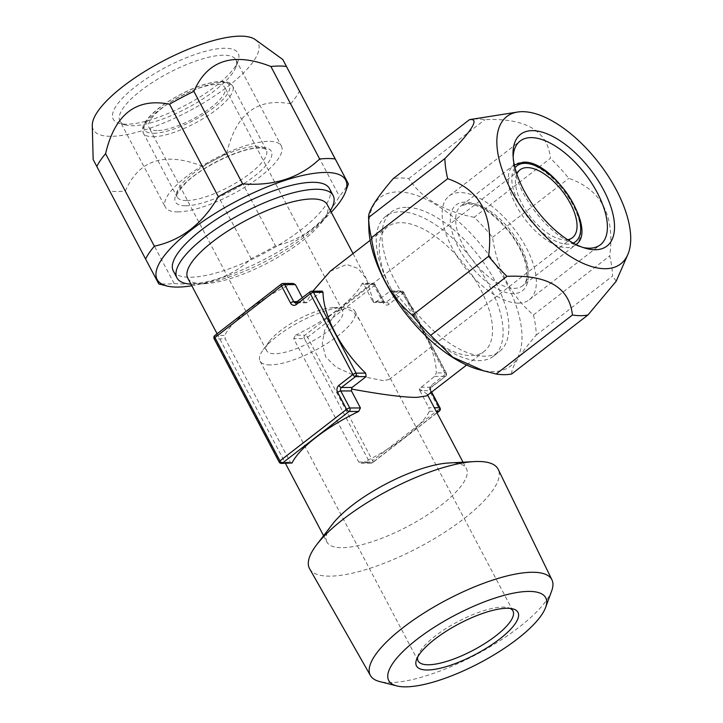 <?xml version="1.0" encoding="UTF-8"?>
<svg xmlns="http://www.w3.org/2000/svg" width="723" height="723" viewBox="0 0 723 723"><rect width="100%" height="100%" fill="white"/><g stroke="black" fill="none" stroke-linecap="round" stroke-linejoin="round"><path stroke-width="0.54" stroke-dasharray="3.62 2.71" d="M431.504 385.106A2.521 1.202 -127.7 0 1 431.622 387.103L445.648 376.249A2.521 2.521 0 0 0 446.344 373.077A2.521 0.759 152.2 0 1 445.531 374.252L431.504 385.106A5.043 4.166 89.8 0 0 430.239 392.074L439.213 409.082L372.58 460.632L307.555 337.289A2.521 1.202 52.3 0 0 305.007 335.165A2.521 2.079 -90.2 0 0 304.374 338.653A2.521 0.759 152.2 0 0 307.555 337.289L374.18 285.748L383.154 302.756A5.043 4.166 89.8 0 0 388.902 304.293L402.928 293.448L445.531 374.252A2.521 1.202 -127.7 0 1 445.648 376.249A2.521 1.202 -127.7 0 1 445.232 376.385L431.206 387.239A2.521 2.079 -90.2 0 0 430.574 390.718L419.9 390.745L419.268 388.847L434.559 376.412L436.331 372.923A78.825 37.596 52.3 0 0 393.728 292.119L391.007 290.953L389.715 291.351L375.68 302.205L373.764 302.539L366.462 279.024L358.012 268.405L346.823 264.473L330.275 271.179M383.154 302.756A2.521 0.759 152.2 0 0 383.958 301.581L385.242 302.566L373.764 302.539L372.806 301.437L383.479 301.401A2.521 2.079 89.8 0 0 386.353 302.178L400.379 291.324L389.715 291.351M391.486 289.498A78.825 37.596 -127.7 0 0 424.374 332.02A78.825 37.596 -127.7 0 0 470.926 355.589A78.825 37.596 52.3 0 0 484.121 351.477A78.825 37.596 52.3 0 0 473.601 277.388A78.825 37.596 52.3 0 0 400.849 222.675A78.825 37.596 -127.7 0 0 387.655 226.787A78.825 37.596 -127.7 0 0 391.486 289.498L389.95 286.606A88.278 42.115 52.3 0 0 426.796 334.225A88.278 42.115 52.3 0 0 478.924 360.623A88.278 42.115 52.3 0 0 493.701 356.023A88.278 42.115 52.3 0 0 481.925 273.041A88.278 42.115 52.3 0 0 400.443 211.767A88.278 42.115 52.3 0 0 385.666 216.367A88.278 42.115 52.3 0 0 389.95 286.606M419.268 388.847L427.13 394.089L426.742 395.87M187.763 278.102A78.825 23.859 -27.8 0 0 202.693 283.732A78.825 23.859 152.2 0 0 205.386 283.651A78.825 23.859 152.2 0 0 321.834 222.259A78.825 23.859 152.2 0 0 327.212 204.582M363.841 284.419L362.106 283.651L362.621 283.253L372.752 283.226A2.521 2.521 0 0 1 374.993 284.573L383.958 301.581A2.521 0.759 152.2 0 0 383.479 301.401L374.514 284.392A2.521 2.079 -90.2 0 0 371.64 283.624A2.521 1.202 52.3 0 1 374.18 285.748A2.521 0.759 152.2 0 0 374.993 284.573A2.521 0.759 152.2 0 0 374.514 284.392L363.841 284.419L372.806 301.437M295.472 335.192A78.825 23.859 152.2 0 0 362.106 283.651L371.64 283.624L305.007 335.165L295.472 335.192L293.701 338.68L358.735 462.024L361.03 463.181L362.747 462.783A78.825 23.859 152.2 0 0 429.372 411.242L428.866 407.763L434.324 407.745M419.9 390.745L428.866 407.763M323.588 535.725L326.923 542.051A78.825 23.859 -27.8 0 0 341.862 547.682A78.825 23.859 152.2 0 0 425.467 516.159A78.825 23.859 152.2 0 0 466.38 468.531A78.825 23.859 152.2 0 0 451.441 462.901A78.825 23.859 -27.8 0 0 448.757 462.982M292.038 462.991L290.294 462.214L225.269 338.879L224.763 335.4L215.228 335.427A2.521 2.079 -90.2 0 0 214.595 338.906A2.521 0.759 -27.8 0 1 214.116 338.726M293.104 283.452L291.396 283.85A78.825 23.859 152.2 0 0 224.763 335.4M302.341 297.777L304.374 301.627L306.317 302.792L295.463 302.82A2.521 2.079 89.8 0 0 296.575 302.431L307.248 302.395L322.205 291.152M312.815 291.179L306.037 302.729L307.248 302.395M326.923 542.051A78.825 23.859 -27.8 0 1 332.3 524.383M436.954 412.725L372.282 462.756A2.521 2.079 89.8 0 1 369.408 461.988A2.521 0.759 152.2 0 0 372.58 460.632A2.521 1.202 -127.7 0 1 372.697 462.63A2.521 1.202 -127.7 0 1 372.282 462.756L362.747 462.783M281.383 463.407A2.521 2.079 89.8 0 1 279.629 462.241L214.595 338.906L225.269 338.879M434.559 376.412L445.232 376.385A2.521 2.079 -90.2 0 0 445.865 372.896L436.331 372.923M402.928 293.448A2.521 0.759 152.2 0 0 403.732 292.273A2.521 0.759 152.2 0 0 403.253 292.092A2.521 2.079 -90.2 0 0 400.379 291.324A2.521 1.202 52.3 0 1 402.928 293.448M311.721 291.179A2.521 2.079 -90.2 0 0 310.601 291.577L296.575 302.431A2.521 1.202 -127.7 0 0 296.159 302.557M282.973 283.479A2.521 2.079 -90.2 0 0 281.862 283.877L215.228 335.427A2.521 1.202 -127.7 0 0 214.803 335.553M440.018 407.908A2.521 0.759 152.2 0 1 439.213 409.082A2.521 1.202 -127.7 0 1 439.331 411.08M281.437 284.003A2.521 1.202 -127.7 0 1 281.862 283.877L291.396 283.85M310.185 291.703A2.521 1.202 -127.7 0 1 310.601 291.577L321.274 291.55M406.181 207.329A88.278 42.115 52.3 0 0 391.405 211.929A88.278 42.115 52.3 0 0 403.181 294.912A88.278 42.115 52.3 0 0 484.663 356.186A88.278 42.115 52.3 0 0 499.439 351.577A88.278 42.115 52.3 0 0 487.664 268.594A88.278 42.115 52.3 0 0 406.181 207.329M478.373 369.435A106.57 50.836 -127.7 0 0 492.797 371.604A106.57 50.836 52.3 0 0 505.63 281.581A106.57 50.836 52.3 0 0 398.057 191.911A106.57 50.836 -127.7 0 0 368.829 227.844M511.694 373.972C511.107 367.79 519.295 354.821 536.276 335.047A116.656 55.644 52.3 0 0 533.457 314.948C511.025 295.879 497.388 270.013 492.544 237.361A116.656 55.644 52.3 0 0 474.198 217.307L550.465 158.301C547.636 130.818 525.811 117.93 484.988 119.629A116.656 55.644 52.3 0 0 476.855 118.97A116.656 55.644 -127.7 0 0 470.79 119.44M474.198 217.307C443.57 211.206 421.744 198.319 408.712 178.644A116.656 55.644 52.3 0 0 400.578 177.975A116.656 55.644 -127.7 0 0 393.176 178.68M408.712 178.644L484.988 119.629M536.276 335.047L612.544 276.041A116.656 55.644 52.3 0 0 609.724 255.942C615.056 215.535 601.428 189.67 568.82 178.355A116.656 55.644 52.3 0 0 550.465 158.301M533.457 314.948L609.724 255.942M492.544 237.361L568.82 178.355M616.204 281.22L612.544 276.041M518.409 303.127A65.585 31.279 52.3 0 0 529.39 299.711A65.585 31.279 52.3 0 0 520.641 238.066A65.585 31.279 52.3 0 0 460.108 192.553A65.585 31.279 52.3 0 0 449.128 195.969A65.585 31.279 52.3 0 0 457.876 257.614A65.585 31.279 52.3 0 0 518.409 303.127M513.158 157.198A65.585 31.279 52.3 0 0 513.14 159.729A65.585 31.279 52.3 0 0 580.542 246.859A65.585 31.279 52.3 0 0 583 247.474M516.809 174.008A42.883 20.452 52.3 0 0 528.766 214.55A42.883 20.452 52.3 0 0 565.305 239.909A42.883 20.452 -127.7 0 0 567.645 239.72M383.389 380.641L352.426 374.595L335.996 367.13L325.63 356.873L322.322 343.308L324.708 330.031L336.647 311.694L345.269 308.341L352.996 311.369L359.611 320.117L389.354 376.52L389.11 379.521L383.389 380.641M270.185 364.925A53.601 16.222 -27.8 0 1 260.036 361.102A53.601 16.222 -27.8 0 1 263.199 349.733A53.601 16.222 -27.8 0 1 343.696 307.293A53.601 16.222 -27.8 0 1 344.708 307.275A53.601 16.222 152.2 0 1 354.857 311.107A53.601 16.222 152.2 0 1 327.04 343.488A53.601 16.222 152.2 0 1 270.185 364.925M417.614 657.216A53.601 16.222 -27.8 0 1 418.174 655.092A53.601 16.222 -27.8 0 1 453.249 624.166A53.601 16.222 -27.8 0 1 502.792 607.121A53.601 16.222 152.2 0 1 508.088 607.682L512.779 608.874M510.167 608.423A53.601 16.222 152.2 0 0 508.088 607.682M551.712 590.79A102.603 31.062 152.2 0 1 484.564 649.977A102.603 31.062 152.2 0 1 389.724 682.611A102.603 31.062 -27.8 0 1 379.593 681.536M309.634 568.811A106.606 32.273 152.2 0 0 329.679 576.15A106.606 32.273 152.2 0 0 442.322 533.782A106.606 32.273 152.2 0 0 498.228 469.381M334.397 307.609A42.883 12.978 -27.8 0 1 342.512 310.673A42.883 12.978 -27.8 0 1 320.262 336.584A42.883 12.978 -27.8 0 1 274.776 353.737A42.883 12.978 -27.8 0 1 266.651 350.673A42.883 12.978 -27.8 0 1 269.191 341.581A42.883 12.978 -27.8 0 1 333.583 307.627A42.883 12.978 -27.8 0 1 334.397 307.609M157.108 130.565A42.883 12.978 -27.8 0 1 148.992 127.501A42.883 12.978 -27.8 0 1 171.243 101.591A42.883 12.978 -27.8 0 1 216.728 84.446A42.883 12.978 152.2 0 1 224.853 87.501A42.883 12.978 152.2 0 1 202.594 113.412A42.883 12.978 152.2 0 1 157.108 130.565M177.768 211.884A65.585 19.855 152.2 0 0 247.329 185.648A65.585 19.855 152.2 0 0 281.374 146.028A65.585 19.855 152.2 0 0 268.947 141.347A65.585 19.855 152.2 0 0 199.385 167.573A65.585 19.855 152.2 0 0 165.35 207.203A65.585 19.855 152.2 0 0 177.768 211.884M119.937 121.075A65.585 19.855 -27.8 0 0 125.883 125.07A65.585 19.855 -27.8 0 0 132.363 125.757A65.585 19.855 152.2 0 0 192.978 104.898A65.585 19.855 152.2 0 0 235.897 67.067A65.585 19.855 152.2 0 0 235.96 59.901A65.585 19.855 152.2 0 0 223.543 55.219A65.585 19.855 -27.8 0 0 153.981 81.455A65.585 19.855 -27.8 0 0 119.937 121.075L165.35 207.203M126.615 124.22A70.628 21.383 -27.8 0 1 119.638 123.479A70.628 21.383 -27.8 0 1 140.931 82.539A70.628 21.383 -27.8 0 1 224.808 48.251A70.628 21.383 152.2 0 1 238.111 61.012A70.628 21.383 152.2 0 1 191.893 101.753A70.628 21.383 152.2 0 1 126.615 124.22M255.237 39.584A93.131 28.197 152.2 0 1 215.318 95.436A93.131 28.197 152.2 0 1 110.962 136.322A93.131 28.197 -27.8 0 1 92.282 125.504M174.144 283.552L125.368 191.044A116.656 35.319 152.2 0 1 117.036 191.505A116.656 35.319 -27.8 0 1 109.833 191.089L158.608 283.597A116.656 35.319 -27.8 0 0 165.811 284.012A116.656 35.319 152.2 0 0 174.144 283.552C205.44 285.91 231.116 277.623 251.161 258.68A116.656 35.319 152.2 0 0 275.481 245.847C302.431 240 323.759 223.497 339.458 196.358A116.656 35.319 152.2 0 0 348.242 183.57M96.792 166.471L109.833 191.089M125.368 191.044C138.852 159.846 164.528 151.55 202.386 166.173A116.656 35.319 152.2 0 0 226.706 153.339L275.481 245.847M202.386 166.173L251.161 258.68M226.706 153.339C235.861 113.963 257.189 97.46 290.682 103.85L339.458 196.358M290.682 103.85A116.656 35.319 152.2 0 0 299.467 91.062M191.785 285.748A106.57 32.264 152.2 0 0 331.242 212.219M329.48 188.604A88.278 26.724 -27.8 0 1 283.66 241.943A88.278 26.724 -27.8 0 1 190.022 277.252A88.278 26.724 -27.8 0 1 173.294 270.953M330.393 210.619A88.278 26.724 -27.8 0 1 327.13 215.364A88.278 26.724 -27.8 0 1 196.701 284.13A88.278 26.724 -27.8 0 1 193.692 284.22A88.278 26.724 -27.8 0 1 190.944 284.148M391.007 290.953L401.5 290.926A2.521 2.521 0 0 1 403.732 292.273L446.344 373.077A2.521 0.759 152.2 0 0 445.865 372.896L403.253 292.092L393.728 292.119M358.735 462.024L369.408 461.988L304.374 338.653L293.701 338.68M279.15 462.06A2.521 0.759 -27.8 0 0 279.629 462.241L290.294 462.214M429.372 411.242L436.159 411.224M430.239 392.074A2.521 0.759 152.2 0 0 431.044 390.899A2.521 0.759 152.2 0 0 430.574 390.718L431.387 392.273M431.658 392.056L431.044 390.899C430.312 390.375 430.501 389.11 431.622 387.103A2.521 1.202 -127.7 0 1 431.206 387.239L420.533 387.266M388.902 304.293A2.521 1.202 52.3 0 0 386.353 302.178L375.68 302.205M297.334 301.645L304.374 301.627M465.151 202.124A54.234 25.865 52.3 0 0 458.617 247.926A54.234 25.865 52.3 0 0 513.366 293.565A54.234 25.865 -127.7 0 0 519.9 247.754A54.234 25.865 -127.7 0 0 465.151 202.124M575.978 244.51L575.363 245.016A50.447 24.067 -127.7 0 0 568.63 197.596A50.447 24.067 -127.7 0 0 522.069 162.585A50.447 24.067 52.3 0 0 513.619 165.215L461.021 205.91L467.79 203.868C480.244 204.492 494.116 213.99 509.417 232.363C517.903 243.552 523.425 254.451 525.964 265.052L526.995 276.267C526.443 281.012 525.034 284.157 522.756 285.702A50.447 24.067 -127.7 0 0 516.023 238.292A50.447 24.067 -127.7 0 0 469.462 203.28A50.447 24.067 52.3 0 0 461.021 205.91A50.447 24.067 52.3 0 0 467.754 253.321A50.447 24.067 52.3 0 0 514.315 288.341A50.447 24.067 -127.7 0 0 522.756 285.702L575.363 245.016A50.447 24.067 -127.7 0 1 566.913 247.646A50.447 24.067 52.3 0 1 520.352 212.634A50.447 24.067 52.3 0 1 513.619 165.215L514.27 164.745M514.975 167.79A47.926 22.865 52.3 0 0 524.889 213.258A47.926 22.865 52.3 0 0 567.546 244.157A47.926 22.865 -127.7 0 0 573.203 243.055M153.601 133.276A47.926 14.505 152.2 0 0 213.999 107.429A47.926 14.505 152.2 0 0 220.235 81.726A47.926 14.505 -27.8 0 0 159.846 107.582A47.926 14.505 -27.8 0 0 153.601 133.276M152.969 136.755A50.447 15.273 152.2 0 0 206.48 116.584A50.447 15.273 152.2 0 0 232.661 86.1A50.447 15.273 152.2 0 0 223.109 82.503A50.447 15.273 -27.8 0 0 169.598 102.675A50.447 15.273 -27.8 0 0 143.416 133.159C142.241 129.58 142.467 126.552 144.103 124.085C147.781 117.289 155.355 110.068 166.823 102.422C187.483 89.327 205.657 82.295 221.346 81.338C231.035 81.952 230.953 84.049 232.661 86.1L266.299 149.896A50.447 15.273 152.2 0 0 256.746 146.299A50.447 15.273 -27.8 0 0 203.235 166.471A50.447 15.273 -27.8 0 0 177.054 196.954L143.416 133.159A50.447 15.273 -27.8 0 0 152.969 136.755M186.606 200.551A50.447 15.273 -27.8 0 1 177.054 196.954C178.915 195.987 171.179 199.81 185.205 183.525C201.518 166.624 242.72 147.248 259.385 148.043C268.685 148.875 265.332 149.968 266.299 149.896A50.447 15.273 152.2 0 1 240.117 180.379A50.447 15.273 152.2 0 1 186.606 200.551M185.657 205.775A54.234 16.421 152.2 0 0 253.999 176.529A54.234 16.421 152.2 0 0 261.057 147.447A54.234 16.421 -27.8 0 0 192.725 176.701A54.234 16.421 -27.8 0 0 185.657 205.775M466.597 365.034L484.121 351.477M353.041 253.565L366.462 279.024M427.13 394.089L427.682 395.138M463.036 462.205L466.38 468.531M217.108 333.773L285.458 463.398M361.03 463.181L371.161 463.154A2.521 2.521 0 0 0 372.697 462.63L437.026 412.86M370.131 240.343L387.655 226.787M424.374 332.02L426.796 334.225M385.666 216.367L391.405 211.929M493.701 356.023L499.439 351.577M529.39 299.711L600.397 244.772M449.128 195.969L520.144 141.03M336.647 311.694L520.009 169.842M418.12 660.939L260.036 361.102M512.95 610.944L389.354 376.52M359.611 320.117L354.857 311.107M418.174 655.092L416.511 659.629M269.191 341.581L263.199 349.733M333.583 307.627L343.696 307.293M266.651 350.673L148.992 127.501M342.512 310.673L224.853 87.501M235.96 59.901L281.374 146.028M125.883 125.07L119.638 123.479M235.897 67.067L238.111 61.012M321.834 222.259L327.13 215.364M205.386 283.651L196.701 284.13M389.119 379.53L572.48 237.668M580.542 246.859L585.612 248.296M513.14 159.729L513.023 154.46"/><path stroke-width="1.08" d="M311.721 291.179L322.205 291.152L323.009 292.318A78.825 37.596 52.3 0 0 365.621 373.122L366.127 376.611L355.454 376.638A2.521 2.079 -90.2 0 0 356.087 373.149L313.484 292.345A2.521 2.079 -90.2 0 0 311.721 291.179A2.521 2.521 0 0 0 310.185 291.703L295.463 302.82A2.521 2.079 89.8 0 1 293.701 301.654L297.334 301.645M426.742 395.87L416.9 397.379C404.04 397.433 382.259 394.659 351.541 389.037L351.468 390.944L360.434 407.953L358.662 411.441A78.825 23.859 152.2 0 0 292.038 462.991L281.383 463.407A2.521 2.079 89.8 0 0 282.503 463.018L292.038 462.991M353.041 253.565L327.212 204.582A78.825 23.859 152.2 0 0 312.282 198.952A78.825 23.859 -27.8 0 0 228.676 230.483A78.825 23.859 -27.8 0 0 187.763 278.102L217.108 333.773M282.973 283.479A2.521 2.521 0 0 0 281.437 284.003A2.521 1.202 -127.7 0 0 281.554 286.01L290.529 303.018A2.521 0.759 -27.8 0 1 293.701 301.654L284.735 284.645A2.521 2.079 -90.2 0 0 282.973 283.479L293.104 283.452L295.409 284.618L302.341 297.777M370.131 240.343L330.275 271.179L312.815 291.179M316.755 544.627L332.3 524.383A78.825 23.859 -27.8 0 1 448.757 462.982L474.243 461.59A106.606 32.273 152.2 0 0 316.755 544.627A106.606 32.273 152.2 0 0 309.634 568.811L370.438 675.553A102.603 31.062 -27.8 0 1 423.127 613.565A102.603 31.062 -27.8 0 1 532.372 572.264A102.603 31.062 152.2 0 1 551.947 579.855L498.228 469.381A106.606 32.273 152.2 0 0 477.885 461.482A106.606 32.273 152.2 0 0 474.243 461.59M434.324 407.745L439.539 407.727A2.521 2.079 89.8 0 1 438.906 411.215L436.954 412.725M214.116 338.726A2.521 0.759 -27.8 0 1 214.93 337.551A2.521 1.202 -127.7 0 1 214.803 335.553A2.521 2.521 0 0 0 214.116 338.726L279.15 462.06A2.521 0.759 -27.8 0 1 279.955 460.894L346.588 409.345A2.521 0.759 -27.8 0 1 349.76 407.98A2.521 2.079 89.8 0 1 349.128 411.468L358.662 411.441M366.127 376.611L352.092 387.456L351.541 389.037M437.026 412.86L439.331 411.08A2.521 1.202 -127.7 0 1 438.906 411.215L436.159 411.224M295.409 284.618L284.735 284.645A2.521 0.759 -27.8 0 0 281.554 286.01L214.93 337.551L279.955 460.894A2.521 1.202 52.3 0 0 282.503 463.018L349.128 411.468A2.521 1.202 52.3 0 1 346.588 409.345L337.614 392.336A2.521 0.759 -27.8 0 1 340.795 390.971L349.76 407.98L360.434 407.953M337.614 392.336A5.043 4.166 -90.2 0 1 338.879 385.368L352.905 374.514A2.521 1.202 52.3 0 0 355.454 376.638L341.428 387.492A2.521 2.079 -90.2 0 0 340.795 390.971L351.468 390.944M365.621 373.122L356.087 373.149A2.521 0.759 -27.8 0 0 352.905 374.514L310.303 293.71A2.521 1.202 -127.7 0 1 310.185 291.703M496.159 374.017L478.373 369.435A106.57 50.836 -127.7 0 1 368.829 227.844L368.594 217.506L444.871 158.599C472.011 130.944 480.208 117.966 469.453 119.675A116.656 55.644 -127.7 0 1 470.79 119.44L517.541 112.047A93.131 44.428 -127.7 0 1 522.377 111.667A93.131 44.428 52.3 0 1 601.608 166.561A93.131 44.428 52.3 0 1 627.808 254.577L616.204 281.22L587.971 314.966L511.694 373.972A116.656 55.644 52.3 0 1 504.293 374.677A116.656 55.644 -127.7 0 1 496.159 374.017L572.435 315.011C569.453 287.438 547.618 274.55 506.95 276.34A116.656 55.644 -127.7 0 1 488.603 256.285C493.836 215.698 480.199 189.833 447.691 178.698A116.656 55.644 -127.7 0 1 444.871 158.599M484.094 371.053L452.734 357.189L430.682 335.345A116.656 55.644 -127.7 0 1 412.327 315.291C389.914 296.24 376.276 270.375 371.423 237.704A116.656 55.644 -127.7 0 1 368.603 217.605C368.007 211.432 376.195 198.464 393.176 178.68L469.453 119.675M371.423 237.704L447.691 178.698M412.327 315.291L488.603 256.285M430.682 335.345L506.95 276.34M572.435 315.011A116.656 55.644 -127.7 0 0 580.569 315.671A116.656 55.644 52.3 0 0 587.971 314.966M517.541 112.047A93.131 44.428 -127.7 0 0 513.203 194.098A93.131 44.428 -127.7 0 0 605.178 268.712A93.131 44.428 52.3 0 0 627.808 254.577M532.381 130.646A70.628 33.692 -127.7 0 1 603.678 190.077A70.628 33.692 -127.7 0 1 595.174 249.733A70.628 33.692 52.3 0 1 585.612 248.296A70.628 33.692 52.3 0 1 513.023 154.46A70.628 33.692 52.3 0 1 532.381 130.646M513.158 157.198A65.585 31.279 52.3 0 1 520.144 141.03A65.585 31.279 52.3 0 1 531.125 137.614A65.585 31.279 -127.7 0 1 591.649 183.127A65.585 31.279 -127.7 0 1 600.397 244.772A65.585 31.279 -127.7 0 1 589.426 248.197A65.585 31.279 52.3 0 1 583 247.474M567.645 239.72A42.883 20.452 -127.7 0 0 572.48 237.668A42.883 20.452 -127.7 0 0 566.76 197.361A42.883 20.452 -127.7 0 0 527.184 167.6A42.883 20.452 52.3 0 0 520.009 169.842A42.883 20.452 52.3 0 0 516.809 174.008M510.167 608.423A53.601 16.222 152.2 0 1 512.95 610.944A53.601 16.222 152.2 0 1 485.133 643.325A53.601 16.222 152.2 0 1 428.278 664.771A53.601 16.222 -27.8 0 1 418.12 660.939A53.601 16.222 -27.8 0 1 417.614 657.216M507.103 608.269A57.379 17.37 -27.8 0 1 512.779 608.874A57.379 17.37 -27.8 0 1 495.472 642.141A57.379 17.37 -27.8 0 1 427.329 669.995A57.379 17.37 -27.8 0 1 416.511 659.629A57.379 17.37 -27.8 0 1 454.062 626.525A57.379 17.37 -27.8 0 1 507.103 608.269M545.621 607.437A88.73 26.859 152.2 0 1 487.555 658.626A88.73 26.859 152.2 0 1 405.54 686.85A88.73 26.859 -27.8 0 1 396.773 685.919A88.73 26.859 -27.8 0 1 423.533 634.487A88.73 26.859 -27.8 0 1 528.893 591.414A88.73 26.859 152.2 0 1 545.621 607.437L551.712 590.79A102.603 31.062 152.2 0 0 551.947 579.855M396.773 685.919L379.593 681.536A102.603 31.062 -27.8 0 1 370.438 675.553M105.576 153.683A116.656 35.319 -27.8 0 0 96.792 166.471L93.159 159.548L92.282 125.504A93.131 28.197 -27.8 0 1 147.411 69.842A93.131 28.197 -27.8 0 1 240.452 36.15A93.131 28.197 152.2 0 1 255.237 39.584L282.801 59.521L335.201 158.952A116.656 35.319 152.2 0 0 327.998 158.536A116.656 35.319 -27.8 0 0 319.665 158.997C299.602 177.939 273.927 186.236 242.648 183.868L193.881 91.36A116.656 35.319 -27.8 0 0 169.553 104.193C136.213 97.686 114.885 114.189 105.576 153.683L154.351 246.191A116.656 35.319 -27.8 0 0 145.567 258.979L158.608 283.597M193.881 91.36C207.546 60.099 233.222 51.812 270.89 66.489A116.656 35.319 -27.8 0 1 279.223 66.028A116.656 35.319 152.2 0 1 286.425 66.444L348.414 183.904L345.558 191.712A106.57 32.264 152.2 0 0 325.467 172.463A106.57 32.264 -27.8 0 0 198.915 224.202A106.57 32.264 -27.8 0 0 166.778 285.974L158.771 283.931M270.89 66.489L319.665 158.997M169.553 104.193L218.328 196.692A116.656 35.319 -27.8 0 1 242.648 183.868M96.792 166.471L145.567 258.979M218.328 196.692C202.612 223.859 181.283 240.352 154.351 246.191M191.785 285.748A106.57 32.264 152.2 0 1 177.307 287.085A106.57 32.264 -27.8 0 1 166.778 285.974M348.242 183.57L335.201 158.952M331.242 212.219A106.57 32.264 152.2 0 0 345.558 191.712M190.944 284.148A88.278 26.724 -27.8 0 1 176.963 277.912L173.294 270.953A88.278 26.724 -27.8 0 1 219.114 217.614A88.278 26.724 -27.8 0 1 312.761 182.304A88.278 26.724 -27.8 0 1 329.48 188.604L333.149 195.562A88.278 26.724 -27.8 0 1 330.393 210.619M176.963 277.912A88.278 26.724 -27.8 0 1 222.783 224.573A88.278 26.724 -27.8 0 1 316.43 189.263A88.278 26.724 -27.8 0 1 333.149 195.562M290.529 303.018A5.043 4.166 -90.2 0 0 296.276 304.555A2.521 1.202 -127.7 0 1 296.159 302.557M323.009 292.318L313.484 292.345A2.521 0.759 -27.8 0 0 310.303 293.71L296.276 304.555M431.387 392.273L439.539 407.727A2.521 0.759 152.2 0 1 440.018 407.908A2.521 2.521 0 0 1 439.331 411.08M352.092 387.456L341.428 387.492A2.521 1.202 52.3 0 1 338.879 385.368M573.203 243.055A47.926 22.865 -127.7 0 0 570.673 199.006A47.926 22.865 -127.7 0 0 524.943 163.353A47.926 22.865 52.3 0 0 514.975 167.79M426.742 395.861L466.597 365.034M427.682 395.138L463.036 462.205M285.458 463.398L323.588 535.725M431.658 392.056L440.018 407.908M279.15 462.06A2.521 2.521 0 0 0 281.383 463.407M281.437 284.003L214.803 335.553M513.619 165.215L523.181 162.187C553.42 159.656 599.087 231.089 575.363 245.016"/></g></svg>
